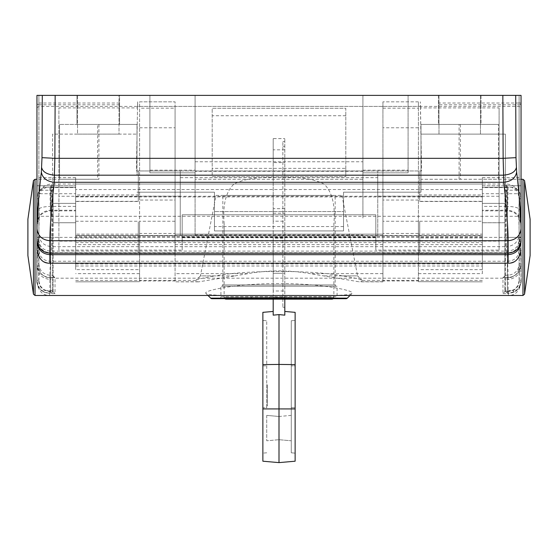 <?xml version="1.0" encoding="UTF-8"?>
<svg xmlns="http://www.w3.org/2000/svg" width="558" height="558" viewBox="0 0 558 558"><rect width="100%" height="100%" fill="white"/><g stroke="black" fill="none" stroke-linecap="round" stroke-linejoin="round"><path stroke-width="0.42" stroke-dasharray="2.79 2.09" d="M499.103 250.103L499.103 237.38L499.103 241.133L375.82 241.133L375.82 250.103L499.103 250.103L499.103 241.133M375.82 241.133L375.82 214.788L182.18 214.788L182.18 241.133L58.897 241.133L58.897 250.103L182.18 250.103L182.18 214.788L375.82 214.788L375.82 250.103M58.897 250.103L58.897 107.903L137.512 107.903L137.617 101.821L137.617 106.404L420.383 106.404L420.383 101.821L420.467 106.404L519.107 106.404L521.046 107.701L521.046 280.262L521.046 185.744L482.321 185.744L482.321 235.441L75.679 235.441L75.679 185.744L36.954 185.744L36.954 95.383L42.296 95.383M331.926 299.151L226.074 299.151M224.832 298.697A1.939 1.939 0 0 1 224.135 297.212L224.135 223.591L224.163 235.441L75.679 235.441L75.679 185.744L52.619 185.744L52.619 237.38L52.619 185.256L50.687 187.558L75.679 187.558L75.679 201.494L138.293 201.494L138.293 170.95L136.41 170.95L137.512 107.903M333.168 298.697A1.939 1.939 0 0 0 333.865 297.212L333.865 223.591C335.414 205.058 332.17 191.889 324.135 184.084C313.373 178.672 298.342 176.565 279.035 177.765C259.728 176.579 244.704 178.665 233.962 184.007C225.851 191.771 222.579 204.967 224.135 223.591M49.864 277.989L49.864 279.425L50.687 279.425L52.619 277.521L49.864 277.989C43.029 277.075 39.374 273.134 38.893 266.166L36.954 265.838C37.595 273.943 41.899 278.477 49.864 279.425L49.864 293.194C42.255 292.804 37.951 288.493 36.954 280.262L36.961 263.997C37.526 271.997 41.822 276.524 49.864 277.57C49.878 269.737 50.485 259.442 51.685 246.685C43.922 245.897 39.625 241.844 38.781 234.527L36.961 263.997L38.893 263.704L38.9 237.38L38.893 239.856L36.954 239.884L36.954 228.529L36.954 280.262L38.893 280.262C39.534 286.91 43.196 290.579 49.864 291.262L52.619 291.262L52.619 237.38L52.619 291.262L51.999 292.678L50.687 293.194L50.687 185.744L52.619 185.744L52.619 134.108L137.052 134.108L52.619 134.108L52.619 185.256M420.467 106.404L420.488 107.903L499.103 107.903L499.103 237.38L519.107 237.38L507.313 237.38L507.313 187.558L505.381 185.256L505.381 134.108L420.948 134.108L505.381 134.108L505.381 185.744L482.321 185.744L482.321 235.441L224.163 235.441M333.837 235.441L333.865 223.591M175.079 233.453L175.079 281.706L175.079 280.953L139.584 280.953L139.584 101.835L175.079 101.835L175.079 233.453L139.584 233.453L139.584 241.014L75.679 241.014L75.679 237.38C75.679 216.567 75.679 216.567 75.679 237.38C75.679 216.567 75.679 216.567 75.679 237.38C75.679 258.194 75.679 258.194 75.679 237.38C75.679 258.194 75.679 258.194 75.679 237.38L75.679 179.292L75.679 203.384L53.094 203.384L53.094 237.38L38.718 237.38L36.786 252.244L36.758 281.706C38.223 290.899 42.506 295.489 49.613 295.468L49.69 293.578L55.026 293.578L55.026 278.191L502.974 278.191L504.906 276.294L504.906 203.384L482.321 203.384L482.321 179.292L482.321 237.38C482.321 258.194 482.321 258.194 482.321 237.38C482.321 258.194 482.321 258.194 482.321 237.38C482.321 216.567 482.321 216.567 482.321 237.38C482.321 216.567 482.321 216.567 482.321 237.38L482.321 241.014L418.416 241.014L418.416 234.151L482.321 234.151L482.321 241.014M419.707 237.38C419.707 258.194 419.707 258.194 419.707 237.38C419.707 258.194 419.707 258.194 419.707 237.38C419.707 216.567 419.707 216.567 419.707 237.38C419.707 216.567 419.707 216.567 419.707 237.38M138.293 237.38C138.293 258.194 138.293 258.194 138.293 237.38C138.293 258.194 138.293 258.194 138.293 237.38C138.293 216.567 138.293 216.567 138.293 237.38C138.293 216.567 138.293 216.567 138.293 237.38M438.979 95.383L480.473 95.383L438.979 95.383L438.979 134.108L438.979 95.383M77.527 95.383L119.021 95.383L77.527 95.383L77.527 134.108L119.021 134.108L119.021 95.383L119.021 134.108L77.527 134.108L77.527 95.383M55.158 95.383L521.046 95.383L519.107 95.383L519.107 263.704C518.619 270.518 514.964 274.369 508.136 275.254L504.906 275.254M480.473 95.383L480.473 134.108L438.979 134.108L480.473 134.108L480.473 95.383M36.954 107.701L38.893 106.404L137.533 106.404M508.136 261.256L508.136 263.195C515.955 262.42 520.258 258.117 521.046 250.284L519.107 250.284C518.459 256.924 514.797 260.586 508.136 261.256L49.864 261.256C43.224 260.607 39.562 256.945 38.893 250.284L36.954 250.284L36.954 175.742L36.954 237.38L36.954 175.742L36.954 237.38L36.954 185.744L50.687 185.744M36.954 241.565L38.893 241.565C39.499 248.31 43.154 252.056 49.864 252.788L508.136 252.788C514.853 252.063 518.508 248.317 519.107 241.565L521.046 241.565L521.046 103.014L519.107 103.014L519.107 95.383L521.046 95.383L521.046 185.744L505.381 185.744L505.381 291.262L505.381 185.256M420.383 106.404L137.617 106.404L137.617 101.821L136.41 170.95L421.59 170.95L420.383 106.404M521.046 265.838L519.107 266.166C518.626 273.127 514.964 277.061 508.136 277.989L505.381 277.521L507.313 279.425L508.136 279.425C515.99 278.533 520.293 274.006 521.046 265.838M520.991 260.844L519.219 234.527C518.375 241.844 514.078 245.897 506.315 246.685C507.515 259.442 508.122 269.737 508.136 277.57C516.178 276.524 520.475 271.997 521.039 263.997L521.039 237.38L507.313 237.38L507.313 293.194L508.136 293.201L508.136 291.262C514.797 290.585 518.452 286.917 519.107 280.262L521.046 280.262C520.042 288.5 515.738 292.81 508.136 293.194L508.136 277.989M507.313 187.558L482.321 187.558L482.321 201.494L419.707 201.494L419.707 170.95L421.59 170.95L420.488 107.903M180.248 196.123L138.293 196.123L138.293 170.95L180.248 170.95L180.248 235.441L180.248 170.95L377.752 170.95L377.752 235.441L377.752 177.674L377.752 196.123L419.707 196.123L419.707 170.95L377.752 170.95L377.752 196.123M58.897 241.133L58.897 107.903M499.103 237.38L499.103 107.903M499.103 196.263L58.897 196.263M482.321 187.558L482.321 177.674L482.321 196.388L419.707 196.388L419.707 187.558M138.293 187.558L138.293 196.388L75.679 196.388L75.679 177.674L75.679 187.558M419.707 196.388L419.707 201.494M482.321 196.388L419.707 196.297L419.707 194.965L482.321 194.965L482.321 237.945L482.321 201.494M482.321 237.945L482.321 269.654L482.321 237.945L419.707 237.945L482.321 237.945M521.046 280.262C520.586 287.768 516.283 292.085 508.136 293.201L507.313 293.201L505.381 291.262L508.136 291.262M138.293 196.388L138.293 201.494M75.679 196.388L138.293 196.297L138.293 194.965L75.679 194.965L75.679 237.945L75.679 201.494M75.679 237.945L75.679 269.654L75.679 237.945L138.293 237.945L75.679 237.945M182.18 250.103L182.18 241.133M269.319 299.151C245.673 299.151 245.673 299.151 269.319 299.151C245.673 299.151 245.673 299.151 269.319 299.151L288.681 299.151L269.319 299.151L269.319 297.212C245.673 297.212 245.673 297.212 269.319 297.212C245.673 297.212 245.673 297.212 269.319 297.212L288.681 297.212L269.319 297.212L269.319 299.151M288.681 299.151L288.681 297.212L288.681 299.151M521.046 239.884L519.107 239.856L519.107 185.744M119.572 124.427L119.572 95.383L76.976 95.383L119.572 95.383L119.572 124.427L76.976 124.427L76.976 95.383L76.976 124.427L119.572 124.427L119.572 103.014L119.572 124.427L137.003 124.427L59.546 124.427L119.572 124.427M481.024 95.383L481.024 124.427L438.428 124.427L438.428 95.383L481.024 95.383L438.428 95.383L438.428 124.427L481.024 124.427L481.024 95.383M195.091 174.996L195.091 172.834L149.907 172.834L149.907 95.383L149.907 172.834L195.091 172.834L195.091 95.383L195.091 234.96L195.091 174.996L137.003 174.996L137.003 124.427L137.003 174.996M362.909 218.018L362.909 179.292L195.091 179.292L362.909 179.292L362.909 172.834L408.093 172.834L408.093 95.383L408.093 172.834L362.909 172.834L362.909 95.383L362.909 218.018M38.893 239.856C39.465 246.559 43.126 250.305 49.864 251.079L508.136 251.079C514.867 250.319 518.521 246.573 519.107 239.856M521.046 103.014A1.939 1.765 0 0 1 519.107 104.785L519.107 103.014L438.428 103.014L438.428 124.427L420.997 124.427L420.997 174.996L362.909 174.996M119.572 103.014L36.954 103.014L36.954 95.383M420.997 174.996L420.997 192.196L420.997 179.292L498.454 179.292L498.454 124.427L498.454 179.292L420.997 179.292L420.997 124.427L498.454 124.427L438.428 124.427L438.428 103.014M420.997 192.196L343.547 192.196L343.547 230.928L214.453 230.928L214.453 192.196L137.003 192.196L214.453 192.196L214.453 230.928L343.547 230.928L343.547 211.559L214.453 211.559L343.547 211.559L343.547 192.196L420.997 192.196M195.091 234.96L362.909 234.96M98.919 124.427L98.919 179.292L59.546 179.292L59.546 124.427L59.546 179.292L97.629 179.292L97.629 124.427M98.919 179.292L97.629 179.292M212.193 176.705L345.807 176.705L212.193 176.705L212.193 108.287L345.807 108.287L345.807 176.705L345.807 168.363L212.193 168.363L212.193 176.705M345.807 168.363L345.807 108.287L212.193 108.287L212.193 168.363M75.679 241.014L75.679 196.925L482.321 196.925L482.321 184.021L482.321 222.747L482.321 203.384L504.906 203.384L504.906 187.244L504.906 193.703L518.117 193.703L519.868 192.977L518.019 190.145L513.534 187.244L482.321 187.244L513.946 187.244L517.922 189.908L516.541 190.222L511.442 187.244M482.321 196.925L482.321 263.976L482.321 235.657L75.679 235.657L482.321 235.657L482.321 265.999L75.679 265.999M339.027 298.697L218.973 298.697L339.027 298.697A1.939 1.939 0 0 1 337.088 296.758L337.088 286.226L220.912 286.226L337.088 286.226M218.973 298.697A1.939 1.939 0 0 0 220.912 296.758L220.912 286.226M336.446 286.226L221.554 286.226L336.446 286.226A1.29 1.29 0 0 1 335.156 284.936L335.156 195.426L222.844 195.426L335.156 195.426M221.554 286.226A1.29 1.29 0 0 0 222.844 284.936L222.844 195.426M504.906 276.294L504.906 291.52L504.906 290.439L513.304 290.439C517.12 288.291 519.114 285.026 519.282 280.653L521.214 280.653C521.019 285.794 518.675 289.63 514.19 292.162L508.31 293.578L508.387 295.468C515.501 295.489 519.784 290.899 521.242 281.706L521.214 252.244L519.282 237.38L504.906 237.38L504.906 193.703L482.321 193.703M349.999 295.468L352.014 293.459C356.067 290.809 322.001 283.485 279.084 283.534C236.062 283.457 201.877 290.823 205.986 293.459C207.988 294.952 218.715 295.621 238.175 295.468M319.825 295.468C339.292 295.621 350.026 294.952 352.014 293.459M208.001 295.468L205.986 293.459M418.416 273.65L482.321 273.65L482.321 234.151L418.416 234.151L418.416 281.706L418.416 280.953L382.921 280.953L382.921 101.835L382.921 241.014L382.921 234.151L175.079 234.151L382.921 234.151L382.921 281.706L360.866 281.706L362.072 280.395C360.273 279.091 353.674 277.591 342.27 275.896L357.594 275.896L362.212 280.514M418.416 280.953L418.416 101.835L418.416 241.014L139.584 241.014L139.584 234.151L75.679 234.151L139.584 234.151L139.584 244.641L75.679 244.641M216.051 195.426L341.949 195.426L216.051 195.426L200.406 275.896L215.73 275.896C204.312 277.598 197.713 279.091 195.928 280.395L195.788 280.514M75.679 280.395L195.928 280.395L197.134 281.706L198.69 281.839L235.009 275.896L200.406 275.896L195.788 280.521M235.009 275.896L247.815 273.65C268.544 270.009 289.33 270.009 310.185 273.65L359.31 281.839L360.866 281.706M341.949 195.426L357.594 275.896L322.991 275.896M175.079 253.513L175.079 221.247L175.079 253.513L139.584 253.513L139.584 221.247L139.584 253.513M175.079 221.247L139.584 221.247M418.416 253.513L418.416 221.247L418.416 253.513L382.921 253.513L382.921 221.247L382.921 253.513M418.416 221.247L382.921 221.247M53.094 291.52L53.094 276.294L55.026 278.191L55.026 277.57L49.864 277.57L55.026 277.57L53.094 276.071L53.094 237.38L53.094 291.653L49.69 291.653L44.696 290.439C40.88 288.291 38.893 285.026 38.718 280.653L36.786 280.653L36.758 281.706M55.026 293.578L53.094 291.653M49.69 291.653L49.69 293.578L43.817 292.148C39.325 289.637 36.981 285.801 36.786 280.653L36.786 252.244M504.906 276.071L502.974 277.57L502.974 293.578L504.906 291.52M504.906 190.222L516.541 190.222L518.117 193.703L519.1 198.704L521.039 198.704L520.544 221.958C520.307 226.004 520.112 222.14 519.965 210.352C519.338 207.897 515.034 206.579 507.062 206.39L506.525 184.021L506.057 194.303L506.315 246.685L51.685 246.685L51.943 194.156L51.475 184.021L50.938 206.39C50.778 210.213 50.583 211.503 50.36 210.254C42.575 211.001 38.272 214.9 37.456 221.958C37.693 226.032 37.881 222.161 38.035 210.352C38.488 191.338 38.879 193.319 39.213 216.295L38.781 234.527M119.572 104.785L38.893 104.785L38.893 95.383L38.893 237.38L36.954 237.38L37.009 260.844M508.136 277.57L502.974 277.57L508.136 277.57L508.136 275.254M482.321 189.546L75.679 189.546L75.679 184.021L75.679 206.39L50.938 206.39C42.966 206.579 38.662 207.897 38.035 210.352L37.756 222.133C38.927 218.59 39.088 212.333 50.52 210.861L75.679 210.861L75.679 187.244L75.679 222.747L53.094 222.747L53.094 203.384L53.094 222.747L75.679 222.747L75.679 203.384L53.094 203.384L53.094 187.244L53.094 193.703L39.883 193.703L38.9 198.704L38.9 237.38L58.897 237.38M38.893 241.565L38.893 237.38L53.094 237.38L53.094 193.703L75.679 193.703M75.679 281.839L139.584 281.706L75.679 281.839M75.679 189.546L75.679 196.925M50.52 210.861L50.36 210.254L75.679 210.254L75.679 206.39M507.48 210.861L482.321 210.861L482.321 210.254L507.64 210.254L507.48 210.861C518.598 212.033 519.407 219.071 520.244 222.133L519.965 210.247C520.112 201.717 519.707 195.907 518.773 192.817C516.931 187.425 512.851 184.496 506.525 184.021L51.475 184.021M482.321 273.65L482.321 265.999M482.321 281.839L418.416 281.706L482.321 281.839M504.906 203.384L504.906 222.747L504.906 203.384L482.321 203.384L504.906 203.384M519.107 266.166L519.107 237.38L504.906 237.38L504.906 290.439M345.974 298.697L212.026 298.697M514.19 292.162L513.304 290.439L508.31 291.653L504.906 291.653M508.136 277.612L511.198 277.214L516.045 274.738L518.256 272.416L520.419 268.126L521.039 263.997L519.107 263.704M519.219 234.527L518.787 216.295L39.213 216.295M519.965 210.247L519.965 210.352C519.512 191.338 519.121 193.319 518.787 216.295M38.893 263.704C39.381 270.518 43.036 274.369 49.864 275.254L53.094 275.254M46.558 187.244L41.459 190.222L40.078 189.908L44.054 187.244L75.679 187.244L44.466 187.244L39.981 190.145L38.132 192.977L36.961 198.704L37.456 221.958M75.679 203.384L53.094 203.384L75.679 203.384M530.1 219.175L530.1 252.097M75.679 263.976L482.321 263.976M342.27 275.896C313.094 269.995 245.053 269.967 215.73 275.896M139.584 280.953L139.584 244.641M139.584 233.453L139.584 200.043L175.079 200.043M504.906 222.747L482.321 222.747L504.906 222.747M382.921 280.953L382.921 281.839L359.31 281.839M520.544 221.958C519.728 214.9 515.425 211.001 507.64 210.254C507.417 211.503 507.222 210.213 507.062 206.39L482.321 206.39M521.039 263.99L521.039 237.38L519.107 237.38L521.046 237.38L521.039 198.704L519.903 192.963L517.922 189.908M38.893 185.744L38.893 237.38L36.954 237.38L36.961 198.704L38.9 198.704M53.094 190.222L41.459 190.222L39.883 193.703L38.097 192.963L36.961 198.704L36.961 237.38L38.9 237.38L38.893 266.166M139.584 200.043L139.584 101.835L175.079 101.835L175.079 108.175L139.584 108.175M198.69 281.839L175.079 281.839L197.134 281.706M175.079 280.953L175.079 108.175M139.584 127.775L175.079 127.775M418.416 127.775L382.921 127.775M418.416 101.835L382.921 101.835L418.416 101.835M291.262 440.778L291.262 415.396L291.262 440.778L279 439.704L291.262 440.778M291.262 320.759L291.262 452.803L291.262 320.759L295.133 320.418L291.262 320.759M291.262 415.396L279 416.47L279 439.704L279 416.47L291.262 415.396M291.262 407.675L295.133 407.724L295.133 365.832L291.262 365.888L295.133 365.832L295.133 320.418L295.133 407.724L291.262 407.675M295.133 407.724L295.133 453.138L291.262 452.803L295.133 453.138L295.133 407.724M266.738 415.396L266.738 440.778L279 439.704L266.738 440.778L266.738 415.396L279 416.47L266.738 415.396M295.133 408.93L279 409.14L279 462.617L295.133 461.208L295.133 312.347L284.81 311.448L284.81 315.151L284.81 311.448M266.738 384.518L266.738 405.819L266.738 384.518L267.38 384.518L266.738 384.518M266.738 407.675L266.738 320.759L266.738 407.675L262.867 407.724L262.867 365.832L266.738 365.888L262.867 365.832L262.867 320.418L266.738 320.759L262.867 320.418L262.867 407.724L266.738 407.675M295.133 364.625L279 364.423L279 314.6L284.81 315.151L284.81 138.6L284.81 299.151M279 462.617L262.867 461.208L262.867 408.93L279 409.14L279 364.423L262.867 364.625L262.867 312.347L273.19 311.448L273.19 315.151L273.19 311.448M267.38 405.819L266.738 405.819L267.38 405.819L267.38 384.518L267.38 405.819M266.738 452.803L262.867 453.138L266.738 452.803M262.867 453.138L262.867 407.724L262.867 453.138M284.81 149.83L273.19 149.83L273.19 315.151L279 314.6M262.867 408.93L262.867 364.625M282.871 307.284L284.81 307.284L282.871 307.284L282.871 141.481L282.871 307.284M284.81 146.335L282.871 146.335M273.19 297.212L284.81 297.212L273.19 297.212M273.19 299.151L273.19 297.812L284.81 297.812L273.19 297.812L273.19 290.99L284.81 290.99M273.19 290.99L273.19 273.287L284.81 273.287L273.19 273.287L273.19 238.203L284.81 238.203M273.19 238.203L273.19 221.191L284.81 221.191M284.81 208.685L273.19 208.685L273.19 162.608L284.81 162.608M273.19 162.608L273.19 138.6L284.81 138.6M284.81 141.481L282.871 141.481M273.19 208.685L273.19 221.191M273.19 149.83L273.19 138.6M273.19 213.261L284.81 213.261M333.865 297.212L224.135 297.212L333.865 297.212M52.054 291.262A1.939 1.116 45 0 1 52.054 292.629A1.939 1.116 45 0 1 51.999 292.678M38.893 280.262L38.893 237.38L36.954 237.38L38.893 237.38L38.893 177.674L38.893 250.284M519.107 250.284L519.107 177.674L519.107 237.38L521.039 237.38L519.107 237.38L519.107 280.262M36.954 103.014A1.939 1.765 180 0 0 38.893 104.785L38.893 237.38L519.107 237.38L519.107 241.565M375.82 237.722L182.18 237.722M50.687 187.558L50.687 293.194L49.864 293.194L49.864 291.262M36.954 250.284C37.728 258.103 42.031 262.406 49.864 263.195L49.864 261.256M49.864 252.788L49.864 253.199M505.381 291.262L507.313 293.201L507.313 185.744M508.136 253.199L508.136 252.788M505.381 237.38L507.313 237.38L505.381 237.38M52.619 237.38L50.687 237.38L52.619 237.38M375.82 237.059L182.18 237.059M419.707 201.305L482.321 201.305M138.293 201.305L75.679 201.305M149.907 170.169L195.091 170.169M195.091 161.757L362.909 161.757M362.909 170.169L408.093 170.169M343.547 226.569L214.453 226.569M362.909 171.292L195.091 171.292M519.1 198.704L519.107 104.785L438.428 104.785M460.371 124.427L460.371 179.292M459.081 179.292L459.081 124.427M508.136 251.079L508.136 253.158M49.864 253.158L49.864 251.079M345.807 115.729L212.193 115.729M524.555 180.555L524.555 294.206M522.979 179.292L522.979 295.468M33.445 294.206L33.445 180.555M35.021 295.468L35.021 179.292M75.679 242.639L482.321 242.639M220.912 296.758L337.088 296.758L220.912 296.758M222.844 284.936L335.156 284.936L222.844 284.936M418.416 233.453L382.921 233.453M502.974 293.578L508.31 293.578L508.31 291.653M347.341 298.132L210.659 298.132M521.242 281.706L521.214 252.244M49.864 277.57L49.864 275.254M53.094 290.439L44.696 290.439L43.817 292.148M38.718 280.653L38.718 237.38M519.282 280.653L519.282 237.38M75.679 184.021L482.321 184.021M53.094 187.244L75.679 187.244M50.36 210.254L49.871 187.244M482.321 236.501L75.679 236.501M482.321 280.395L362.072 280.395M139.584 273.65L75.679 273.65M418.416 200.043L382.921 200.043M482.321 244.641L418.416 244.641M482.321 187.244L504.906 187.244M508.129 187.244L507.64 210.254M247.815 273.65L175.079 273.65M175.079 244.641L382.921 244.641M382.921 108.175L418.416 108.175M382.921 273.65L310.185 273.65M52.619 291.262L52.054 292.629L49.864 293.201C42.031 292.413 37.735 288.102 36.954 280.262M419.707 253.513L482.321 253.513M75.679 253.513L138.293 253.513M75.679 177.674L38.893 177.674L36.954 175.742M482.321 177.674L519.107 177.674L521.046 175.742M180.248 177.674L377.752 177.674M419.707 221.247L482.321 221.247M482.321 269.654L419.707 269.654M75.679 221.247L138.293 221.247M138.293 269.654L75.679 269.654M251.246 299.151L251.246 297.212M38.495 246.148L36.954 239.884M521.046 179.292L482.321 179.292M75.679 179.292L36.954 179.292M36.961 263.997C37.553 272.06 41.857 276.594 49.864 277.612M521.039 237.38L521.039 198.704L519.91 192.963M38.035 210.247C37.888 201.745 38.286 195.935 39.227 192.824C41.062 187.425 45.142 184.489 51.469 184.014L51.469 184.014M40.078 189.908L38.09 192.963"/><path stroke-width="0.84" d="M333.168 298.697A1.939 1.939 0 0 1 331.926 299.151L226.074 299.151A1.939 1.939 0 0 1 224.832 298.697M36.954 95.383L36.954 228.529L36.954 95.383L521.046 95.383L521.046 107.701M36.954 237.38L36.954 250.284C38.844 259.163 43.147 263.467 49.864 263.195L49.864 254.685C42.059 253.96 37.756 249.586 36.954 241.565L37.058 241.565M521.046 103.014L521.046 241.565C520.244 249.586 515.941 253.96 508.136 254.685L508.136 263.195C514.853 263.467 519.156 259.163 521.046 250.284M42.296 95.383L55.158 95.383L54.858 158.333L54.21 182.285C51.406 207.994 49.962 227.476 49.864 240.728C42.08 239.954 37.777 235.888 36.954 228.529C37.086 215.318 38.551 196.486 41.348 172.024L42.003 157.656L42.296 95.383M515.704 95.383L515.997 157.656L516.652 172.024C519.449 196.486 520.914 215.318 521.046 228.529C520.223 235.888 515.92 239.954 508.136 240.728C508.038 227.476 506.594 207.994 503.79 182.285C511.302 181.441 515.592 178.016 516.652 172.024M41.348 172.024C42.408 178.016 46.698 181.441 54.21 182.285L503.79 182.285L503.142 158.333L502.842 95.383M49.864 253.158L508.136 253.158L508.136 240.728L49.864 240.728L49.864 253.158C42.031 252.383 37.728 247.961 36.954 239.884L36.954 103.014M508.136 253.158C515.962 252.369 520.265 247.947 521.046 239.884C520.356 247.864 516.052 252.3 508.136 253.199L49.864 253.199L44.11 251.791L40.595 249.119L38.495 246.148M208.001 295.468L210.659 298.132A1.939 1.939 0 0 0 212.026 298.697L345.974 298.697A1.939 1.939 0 0 0 347.341 298.132L349.999 295.468M530.1 252.097L530.1 255.585L524.555 294.206L522.979 295.468L35.021 295.468L35.021 179.292L33.445 180.555L33.445 294.206L35.021 295.468M530.1 255.585L530.1 219.175L524.555 180.555L522.979 179.292L521.046 179.292M27.9 255.585L27.9 219.175L27.9 255.585L33.445 294.206M284.81 311.448L295.133 312.347L295.133 461.208L279 462.617L262.867 461.208L262.867 408.93L295.133 408.93M295.133 364.625L279 364.423L279 462.617M284.81 299.151L284.81 315.151L279 314.6L279 364.423L262.867 364.625L262.867 408.93M273.19 311.448L262.867 312.347L262.867 364.625M279 314.6L273.19 315.151L273.19 299.151M521.046 237.38L519.107 237.38M49.864 263.195L508.136 263.195M508.136 252.788L508.136 254.685L49.864 254.685L49.864 252.788M515.997 157.656L503.142 158.333L54.858 158.333L42.003 157.656M516.303 167.763C515.139 172.031 510.849 174.501 503.442 175.177L54.558 175.177C47.151 174.501 42.861 172.031 41.697 167.763M524.555 294.206L524.555 180.555M522.979 295.468L522.979 179.292M210.659 298.132L347.341 298.132M36.954 179.292L35.021 179.292M27.9 219.175L33.445 180.555"/></g></svg>
